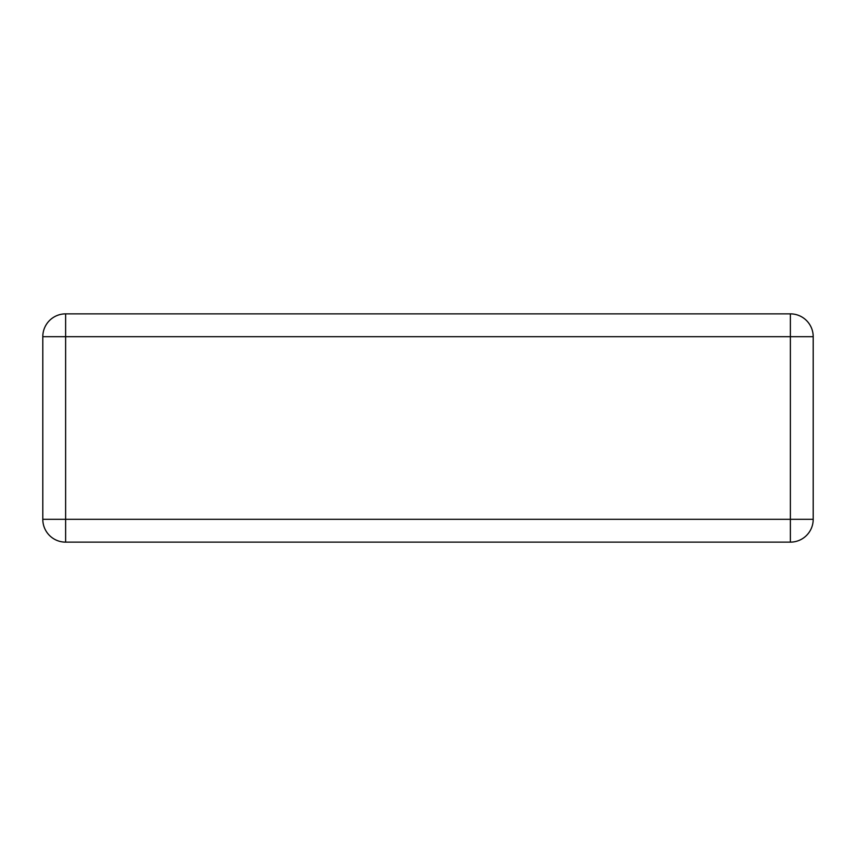 <?xml version="1.0" encoding="UTF-8"?>
<svg xmlns="http://www.w3.org/2000/svg" width="856" height="856" viewBox="0 0 856 856"><rect width="100%" height="100%" fill="white"/><g stroke="black" fill="none" stroke-linecap="round" stroke-linejoin="round"><path stroke-width="1.28" d="M42.8 336.697L42.8 519.303A22.823 22.823 0 0 0 65.623 542.137L790.377 542.137A22.823 22.823 0 0 0 813.2 519.303L813.2 336.697A22.823 22.823 0 0 0 790.377 313.863L65.623 313.863A22.823 22.823 0 0 0 42.8 336.697L65.623 336.697L65.623 519.303L42.8 519.303A22.823 22.823 0 0 0 65.623 542.137L65.623 519.303L790.377 519.303L790.377 336.697L65.623 336.697L65.623 313.863A22.823 22.823 0 0 0 42.8 336.697M790.377 542.137A22.823 22.823 0 0 0 813.2 519.303L790.377 519.303L790.377 542.137M813.2 336.697A22.823 22.823 0 0 0 790.377 313.863L790.377 336.697L813.2 336.697"/></g></svg>
